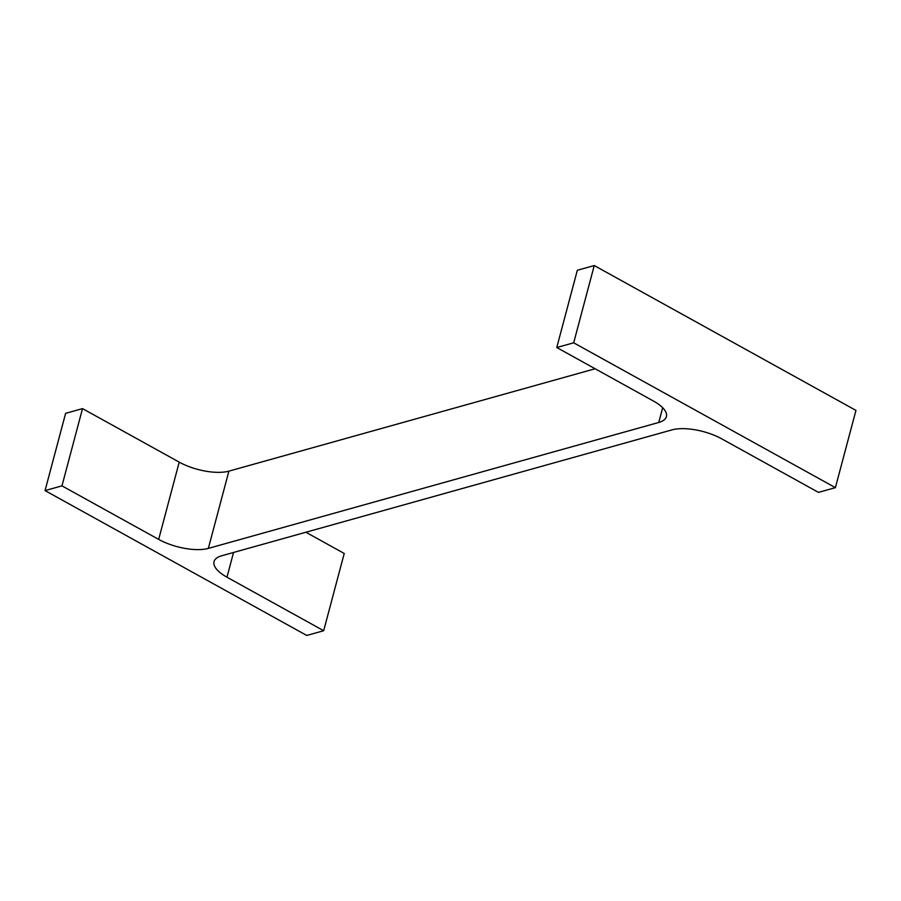 <?xml version="1.0" encoding="UTF-8"?>
<svg xmlns="http://www.w3.org/2000/svg" width="901" height="901" viewBox="0 0 901 901"><rect width="100%" height="100%" fill="white"/><g stroke="black" fill="none" stroke-linecap="round" stroke-linejoin="round"><path stroke-width="1.35" d="M221.691 555.782L672.101 429.856A36.367 13.977 -165.1 0 1 721.78 438.866L818.48 492.385L835.396 487.655L573.689 342.808L556.773 347.527L653.473 401.058A36.367 13.977 -165.1 0 1 666.413 416.611A36.367 13.977 -165.1 0 1 658.755 422.468L208.345 548.394A36.367 13.977 -165.1 0 1 158.666 539.395L61.966 485.864L45.05 490.595L306.757 635.453L323.673 630.723L226.973 577.192A36.367 13.977 -165.1 0 1 214.033 561.638A36.367 13.977 -165.1 0 1 221.691 555.782M573.689 342.808L594.243 265.547L855.95 410.405L835.396 487.655M594.243 265.547L577.327 270.277L556.773 347.527M595.122 368.757L228.899 471.144L208.345 548.394M61.966 485.864L82.52 408.615L179.22 462.134A36.367 13.977 -165.1 0 0 228.899 471.144M82.52 408.615L65.604 413.345L45.05 490.595M305.878 532.243L344.227 553.473L323.673 630.723M662.674 407.725L658.755 422.468M179.22 462.134L158.666 539.395M233.55 552.471L226.973 577.192"/></g></svg>
